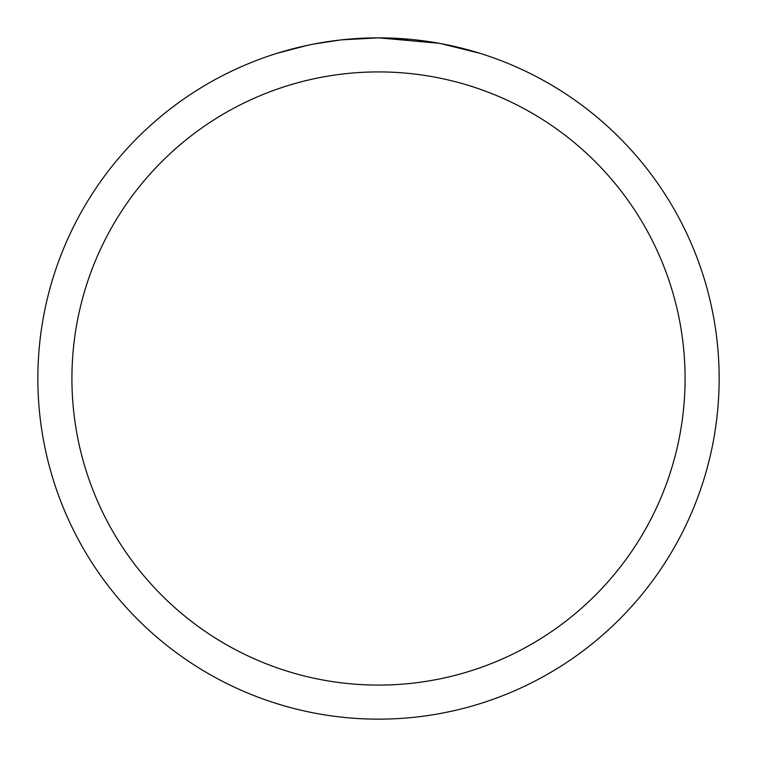 <?xml version="1.0" encoding="UTF-8"?>
<svg xmlns="http://www.w3.org/2000/svg" width="757" height="757" viewBox="0 0 757 757"><rect width="100%" height="100%" fill="white"/><g stroke="black" fill="none" stroke-linecap="round" stroke-linejoin="round"><path stroke-width="1.14" d="M439.013 43.272L378.5 37.85L410.001 39.307M414.817 39.79L421.886 40.623M378.5 37.85A340.65 340.65 0 0 1 719.15 378.5A340.65 340.65 0 0 1 378.5 719.15A340.65 340.65 0 0 1 37.85 378.5A340.65 340.65 0 0 1 378.5 37.85L341.681 39.847L378.5 37.85M440.621 43.565L479.73 53.236M378.5 71.915A306.585 306.585 0 0 1 685.085 378.5A306.585 306.585 0 0 1 378.5 685.085A306.585 306.585 0 0 1 71.915 378.5A306.585 306.585 0 0 1 378.5 71.915M340.082 40.026L313.72 44.067M300.141 46.981L311.184 44.568M277.289 53.236L307.56 45.316M327.942 41.626L330.856 41.2M348.135 39.203L350.822 38.976M352.09 38.872L353.774 38.749"/></g></svg>
